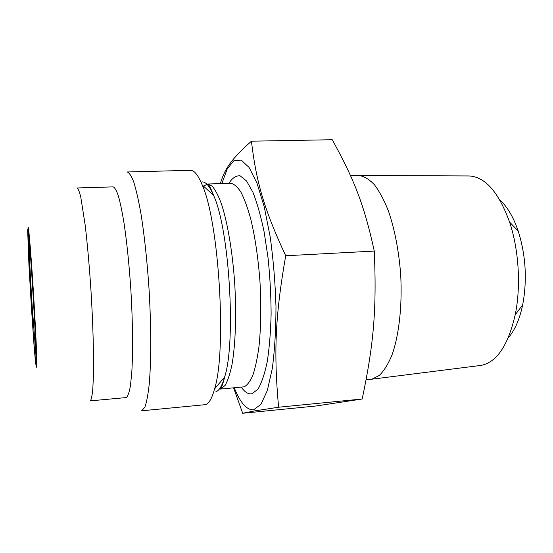 <?xml version="1.0" encoding="UTF-8"?>
<svg xmlns="http://www.w3.org/2000/svg" width="553" height="553" viewBox="0 0 553 553"><rect width="100%" height="100%" fill="white"/><g stroke="black" fill="none" stroke-linecap="round" stroke-linejoin="round"><path stroke-width="0.83" d="M28.804 236.864C28.825 246.825 30.367 277.931 32.226 306.97L36.18 358.296M36.097 362.415C35.544 365.968 32.675 329.153 30.477 291.645C28.244 254.027 27.138 223.419 28.611 235.239C30.567 248.802 36.484 346.233 36.187 359.934L36.097 362.415M234.272 387.819C240.389 403.026 246.866 410.333 253.703 409.745L260.933 404.333L267.313 390.549L272.263 368.713C274.703 350.471 275.947 329.754 275.982 306.569C275.249 282.749 273.32 259.537 270.196 236.947L264.258 206.843L256.993 183.188L249.071 167.414L241.122 160.066L233.684 160.888L227.165 169.094L221.864 183.575M205.357 404.672C208.834 403.835 211.903 398.589 214.564 388.925C226.91 350.478 219.071 221.539 202.163 184.861C198.105 175.031 194.214 170.179 190.474 170.317L127.142 171.976C129.243 172.654 131.476 176.089 133.84 182.296C136.245 190.121 138.609 200.525 140.925 213.52C144.381 235.219 147.077 260.235 149.006 288.576C151.232 325.669 151.246 361.033 149.248 384.003C148.093 394.441 146.656 402.142 144.921 407.112L141.651 410.803L205.357 404.672M90.367 400.849C91.356 399.432 92.157 395.547 92.786 389.188L93.402 376.351C93.879 355.669 93.028 324.224 91.031 291.417C89.386 266.366 87.429 244.232 85.162 225.009L80.8 197.241C79.438 191.684 78.201 188.594 77.095 187.972L113.13 186.879C114.768 187.481 116.524 190.522 118.397 195.997C120.305 202.889 122.199 212.027 124.072 223.412C126.879 242.401 129.119 264.272 130.805 289.025C132.782 321.466 133.079 352.586 131.738 373.123L130.411 385.883C129.278 392.215 127.95 396.107 126.437 397.559L90.367 400.849M220.447 183.617L220.536 183.015C224.677 169.163 230.926 159.471 251.428 141.181C256.205 181.149 263.532 208.17 285.707 255.756C275.007 317.201 273.756 353.229 278.588 407.222L254.159 410.983L242.698 413.271L233.587 387.881M251.428 141.181L332.215 139.729C353.657 178.425 364.088 204.188 374.27 251.076L285.707 255.756M468.446 175.958L469.193 175.958C485.237 176.842 498.695 192.216 509.576 222.078C518.852 249.576 521.092 286.343 515.209 314.768C508.214 345.093 496.995 361.939 481.559 365.298L479.963 365.533M499.829 199.958C507.246 206.601 513.364 216.942 518.189 230.988C525.813 255.244 527.313 279.873 522.682 304.876C519.592 319.406 514.767 330.411 508.214 337.904M350.54 175.695L358.911 175.474C364.054 176.234 369.217 179.317 374.402 184.723C379.489 191.462 384.204 200.317 388.538 211.294C394.738 229.543 398.775 250.488 400.655 274.136C402.418 305.125 399.1 334.904 392.07 354.812C388.289 363.922 384.045 370.793 379.337 375.425L371.989 379.151L366.121 379.773M242.698 413.271L315.59 406.047L362.194 399.003C373.579 344.796 376.814 310.178 374.27 251.076M278.588 407.222L362.194 399.003M241.274 387.183C244.875 392.319 248.497 394.496 252.133 393.715L257.94 389.167C261.576 383.111 264.673 373.959 267.237 361.71C269.38 347.83 270.68 331.931 271.122 314.007C271.011 295.406 269.995 276.749 268.074 258.037L264.127 231.928C260.822 216.057 257.097 202.84 252.935 192.278L246.534 180.949L240.168 175.847C236.055 175.453 232.295 177.955 228.887 183.361M201.022 182.165C205.018 180.783 209.214 185.214 213.61 195.479C209.393 184.488 208.08 184.031 207.603 184.004L230.677 183.306C233.974 183.838 237.348 186.72 240.804 191.953C244.239 198.548 247.488 207.306 250.55 218.228C255.002 236.442 258.133 257.456 259.945 281.277C261.299 305.18 260.995 326.802 259.025 346.137C257.456 357.86 255.417 367.517 252.908 375.107C250.198 381.356 247.253 385.268 244.073 386.83L220.066 389.118L220.986 388.932L225.154 385.351C227.767 380.754 230.041 373.863 231.984 364.669C235.516 344.54 236.594 314.256 234.666 282.797C232.46 251.387 227.477 222.265 221.442 203.898C218.359 195.617 215.255 189.686 212.124 186.098L207.603 184.004L203.545 186.147M202.163 184.861L213.61 195.479C229.35 228.894 236.214 341.927 224.636 377.008C222.119 385.787 219.216 390.667 215.926 391.648M36.775 367.607C37.334 365.229 35.682 327.832 33.166 288.141C30.65 248.401 28.244 221.539 27.975 228.285M36.387 366.971L35.558 362.761L34.099 346.482L28.95 265.357L27.65 229.785L28.231 229.695L31.583 269.912L35.399 334.171L36.387 366.971M220.066 389.118L220.308 389.029C221.013 388.787 222.175 385.897 223.806 380.374L224.636 377.008L214.564 388.925M518.189 230.988L509.576 222.078M522.682 304.876L515.209 314.768M469.193 175.958L358.911 175.474M480.709 365.436L371.291 379.268"/></g></svg>
